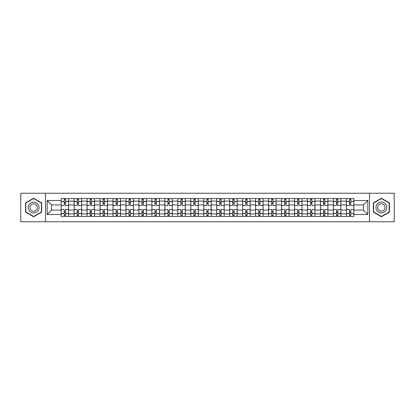 <?xml version="1.0" encoding="UTF-8"?>
<svg xmlns="http://www.w3.org/2000/svg" width="415" height="415" viewBox="0 0 415 415"><rect width="100%" height="100%" fill="white"/><g stroke="black" fill="none" stroke-linecap="round" stroke-linejoin="round"><path stroke-width="0.62" d="M369.485 221.755L394.25 221.755L394.25 193.245L20.75 193.245L20.75 221.755L369.485 221.755L369.485 193.245M74.109 216.433L74.109 201.099L68.62 201.099L68.62 216.433M68.62 201.099L68.62 198.567M74.109 201.099L74.109 198.567M81.589 198.567L81.589 216.433M87.072 216.433L87.072 198.567M94.553 198.567L94.553 216.433M100.036 216.433L100.036 198.567M107.516 198.567L107.516 216.433M113.005 216.433L113.005 198.567M120.485 198.567L120.485 216.433M125.968 216.433L125.968 198.567M133.448 198.567L133.448 216.433M138.932 216.433L138.932 198.567M146.412 198.567L146.412 216.433M151.9 216.433L151.9 198.567M159.381 198.567L159.381 216.433M164.864 216.433L164.864 198.567M172.344 198.567L172.344 216.433M177.828 216.433L177.828 198.567M185.308 198.567L185.308 216.433M190.796 216.433L190.796 198.567M198.277 198.567L198.277 216.433M203.76 216.433L203.76 198.567M211.24 198.567L211.24 216.433M216.723 216.433L216.723 198.567M224.204 198.567L224.204 216.433M229.692 216.433L229.692 198.567M237.173 198.567L237.173 216.433M242.656 216.433L242.656 198.567M250.136 198.567L250.136 216.433M255.619 216.433L255.619 198.567M263.1 198.567L263.1 216.433M268.588 216.433L268.588 198.567M276.068 198.567L276.068 216.433M281.552 216.433L281.552 198.567M289.032 198.567L289.032 216.433M294.515 216.433L294.515 198.567M301.995 198.567L301.995 216.433M307.484 216.433L307.484 198.567M314.964 198.567L314.964 216.433M320.447 216.433L320.447 198.567M327.928 198.567L327.928 216.433M333.411 216.433L333.411 198.567M340.891 198.567L340.891 216.433M346.38 216.433L346.38 198.567M346.38 210.078L340.891 210.078M333.411 210.078L327.928 210.078M320.447 210.078L314.964 210.078M307.484 210.078L301.995 210.078M294.515 210.078L289.032 210.078M281.552 210.078L276.068 210.078M268.588 210.078L263.1 210.078M255.619 210.078L250.136 210.078M242.656 210.078L237.173 210.078M229.692 210.078L224.204 210.078M216.723 210.078L211.24 210.078M203.76 210.078L198.277 210.078M190.796 210.078L185.308 210.078M177.828 210.078L172.344 210.078M164.864 210.078L159.381 210.078M151.9 210.078L146.412 210.078M138.932 210.078L133.448 210.078M125.968 210.078L120.485 210.078M113.005 210.078L107.516 210.078M100.036 210.078L94.553 210.078M87.072 210.078L81.589 210.078M74.109 210.078L68.62 210.078M346.38 204.922L340.891 204.922M333.411 204.922L327.928 204.922M320.447 204.922L314.964 204.922M307.484 204.922L301.995 204.922M294.515 204.922L289.032 204.922M281.552 204.922L276.068 204.922M268.588 204.922L263.1 204.922M255.619 204.922L250.136 204.922M242.656 204.922L237.173 204.922M229.692 204.922L224.204 204.922M216.723 204.922L211.24 204.922M203.76 204.922L198.277 204.922M190.796 204.922L185.308 204.922M177.828 204.922L172.344 204.922M164.864 204.922L159.381 204.922M151.9 204.922L146.412 204.922M138.932 204.922L133.448 204.922M125.968 204.922L120.485 204.922M113.005 204.922L107.516 204.922M100.036 204.922L94.553 204.922M87.072 204.922L81.589 204.922M74.109 204.922L68.62 204.922M51.585 210.078L61.14 210.078L61.14 204.922L51.585 204.922L51.585 210.078L47.18 214.482L47.18 200.518L61.14 200.518L61.14 204.922M353.86 204.922L353.86 210.078L363.416 210.078L363.416 204.922L353.86 204.922L353.86 198.567L61.14 198.567L61.14 200.518M353.86 200.518L367.82 200.518L367.82 214.482L353.86 214.482L353.86 210.078M61.14 210.078L61.14 216.433L353.86 216.433L353.86 214.482M61.14 214.482L47.18 214.482M45.515 221.755L45.515 193.245M41.65 202.868L33.631 198.24L25.611 202.868L25.611 212.132L33.631 216.76L41.65 212.132L41.65 202.868M389.389 202.868L381.369 198.24L373.35 202.868L373.35 212.132L381.369 216.76L389.389 212.132L389.389 202.868M65.549 215.188L64.216 215.188M64.216 199.812L65.549 199.812M78.513 215.188L77.185 215.188M77.185 199.812L78.513 199.812M91.476 215.188L90.148 215.188M90.148 199.812L91.476 199.812M104.445 215.188L103.112 215.188M103.112 199.812L104.445 199.812M117.409 215.188L116.081 215.188M116.081 199.812L117.409 199.812M130.372 215.188L129.044 215.188M129.044 199.812L130.372 199.812M143.341 215.188L142.008 215.188M142.008 199.812L143.341 199.812M156.305 215.188L154.971 215.188M154.971 199.812L156.305 199.812M169.268 215.188L167.94 215.188M167.94 199.812L169.268 199.812M182.237 215.188L180.904 215.188M180.904 199.812L182.237 199.812M195.2 215.188L193.867 215.188M193.867 199.812L195.2 199.812M208.164 215.188L206.836 215.188M206.836 199.812L208.164 199.812M221.133 215.188L219.8 215.188M219.8 199.812L221.133 199.812M234.096 215.188L232.763 215.188M232.763 199.812L234.096 199.812M247.06 215.188L245.732 215.188M245.732 199.812L247.06 199.812M260.029 215.188L258.695 215.188M258.695 199.812L260.029 199.812M272.992 215.188L271.659 215.188M271.659 199.812L272.992 199.812M285.956 215.188L284.628 215.188M284.628 199.812L285.956 199.812M298.919 215.188L297.591 215.188M297.591 199.812L298.919 199.812M311.888 215.188L310.555 215.188M310.555 199.812L311.888 199.812M324.852 215.188L323.524 215.188M323.524 199.812L324.852 199.812M337.815 215.188L336.487 215.188M336.487 199.812L337.815 199.812M350.784 215.188L349.451 215.188M349.451 199.812L350.784 199.812M47.18 200.518L51.585 204.922M363.416 210.078L367.82 214.482M363.416 204.922L367.82 200.518M68.579 216.433L68.579 205.544L65.549 205.544L65.549 198.567M64.216 198.567L64.216 205.544L61.181 205.544L61.181 198.567M68.579 205.544L68.579 198.567M61.181 216.433L61.181 209.456L64.216 209.456L64.216 216.433M65.549 216.433L65.549 209.456L68.579 209.456M64.216 203.718L65.549 203.718M61.181 209.456L61.181 205.544M65.549 211.282L64.216 211.282M65.549 215.354L64.216 215.354M64.216 212.361L65.549 212.361M65.549 202.639L64.216 202.639M64.216 199.646L65.549 199.646M28.951 210.203A5.4 5.4 0 0 0 36.333 212.179A5.4 5.4 0 0 0 38.31 204.797A5.4 5.4 0 0 0 30.933 202.821A5.4 5.4 0 0 0 28.951 210.203M30.43 209.347A3.699 3.699 0 0 0 35.483 210.701A3.699 3.699 0 0 0 36.836 205.653A3.699 3.699 0 0 0 31.784 204.299A3.699 3.699 0 0 0 30.43 209.347M33.631 198.526L41.401 203.013L41.401 211.987L33.631 216.474L25.86 211.987L25.86 203.013L33.631 198.526M376.69 210.203A5.4 5.4 0 0 0 384.067 212.179A5.4 5.4 0 0 0 386.049 204.797A5.4 5.4 0 0 0 378.667 202.821A5.4 5.4 0 0 0 376.69 210.203M378.164 209.347A3.699 3.699 0 0 0 383.216 210.701A3.699 3.699 0 0 0 384.57 205.653A3.699 3.699 0 0 0 379.518 204.299A3.699 3.699 0 0 0 378.164 209.347M381.369 198.526L389.14 203.013L389.14 211.987L381.369 216.474L373.599 211.987L373.599 203.013L381.369 198.526M81.547 216.433L81.547 205.544L78.513 205.544L78.513 198.567M77.185 198.567L77.185 205.544L74.15 205.544L74.15 198.567M81.547 205.544L81.547 198.567M74.15 216.433L74.15 209.456L77.185 209.456L77.185 216.433M78.513 216.433L78.513 209.456L81.547 209.456M77.185 203.718L78.513 203.718M74.15 209.456L74.15 205.544M78.513 211.282L77.185 211.282M78.513 215.354L77.185 215.354M77.185 212.361L78.513 212.361M78.513 202.639L77.185 202.639M77.185 199.646L78.513 199.646M94.511 216.433L94.511 205.544L91.476 205.544L91.476 198.567M90.148 198.567L90.148 205.544L87.114 205.544L87.114 198.567M94.511 205.544L94.511 198.567M87.114 216.433L87.114 209.456L90.148 209.456L90.148 216.433M91.476 216.433L91.476 209.456L94.511 209.456M90.148 203.718L91.476 203.718M87.114 209.456L87.114 205.544M91.476 211.282L90.148 211.282M91.476 215.354L90.148 215.354M90.148 212.361L91.476 212.361M91.476 202.639L90.148 202.639M90.148 199.646L91.476 199.646M107.475 216.433L107.475 205.544L104.445 205.544L104.445 198.567M103.112 198.567L103.112 205.544L100.077 205.544L100.077 198.567M107.475 205.544L107.475 198.567M100.077 216.433L100.077 209.456L103.112 209.456L103.112 216.433M104.445 216.433L104.445 209.456L107.475 209.456M103.112 203.718L104.445 203.718M100.077 209.456L100.077 205.544M104.445 211.282L103.112 211.282M104.445 215.354L103.112 215.354M103.112 212.361L104.445 212.361M104.445 202.639L103.112 202.639M103.112 199.646L104.445 199.646M120.443 216.433L120.443 205.544L117.409 205.544L117.409 198.567M116.081 198.567L116.081 205.544L113.046 205.544L113.046 198.567M120.443 205.544L120.443 198.567M113.046 216.433L113.046 209.456L116.081 209.456L116.081 216.433M117.409 216.433L117.409 209.456L120.443 209.456M116.081 203.718L117.409 203.718M113.046 209.456L113.046 205.544M117.409 211.282L116.081 211.282M117.409 215.354L116.081 215.354M116.081 212.361L117.409 212.361M117.409 202.639L116.081 202.639M116.081 199.646L117.409 199.646M133.407 216.433L133.407 205.544L130.372 205.544L130.372 198.567M129.044 198.567L129.044 205.544L126.01 205.544L126.01 198.567M133.407 205.544L133.407 198.567M126.01 216.433L126.01 209.456L129.044 209.456L129.044 216.433M130.372 216.433L130.372 209.456L133.407 209.456M129.044 203.718L130.372 203.718M126.01 209.456L126.01 205.544M130.372 211.282L129.044 211.282M130.372 215.354L129.044 215.354M129.044 212.361L130.372 212.361M130.372 202.639L129.044 202.639M129.044 199.646L130.372 199.646M146.371 216.433L146.371 205.544L143.341 205.544L143.341 198.567M142.008 198.567L142.008 205.544L138.973 205.544L138.973 198.567M146.371 205.544L146.371 198.567M138.973 216.433L138.973 209.456L142.008 209.456L142.008 216.433M143.341 216.433L143.341 209.456L146.371 209.456M142.008 203.718L143.341 203.718M138.973 209.456L138.973 205.544M143.341 211.282L142.008 211.282M143.341 215.354L142.008 215.354M142.008 212.361L143.341 212.361M143.341 202.639L142.008 202.639M142.008 199.646L143.341 199.646M159.339 216.433L159.339 205.544L156.305 205.544L156.305 198.567M154.971 198.567L154.971 205.544L151.942 205.544L151.942 198.567M159.339 205.544L159.339 198.567M151.942 216.433L151.942 209.456L154.971 209.456L154.971 216.433M156.305 216.433L156.305 209.456L159.339 209.456M154.971 203.718L156.305 203.718M151.942 209.456L151.942 205.544M156.305 211.282L154.971 211.282M156.305 215.354L154.971 215.354M154.971 212.361L156.305 212.361M156.305 202.639L154.971 202.639M154.971 199.646L156.305 199.646M172.303 216.433L172.303 205.544L169.268 205.544L169.268 198.567M167.94 198.567L167.94 205.544L164.905 205.544L164.905 198.567M172.303 205.544L172.303 198.567M164.905 216.433L164.905 209.456L167.94 209.456L167.94 216.433M169.268 216.433L169.268 209.456L172.303 209.456M167.94 203.718L169.268 203.718M164.905 209.456L164.905 205.544M169.268 211.282L167.94 211.282M169.268 215.354L167.94 215.354M167.94 212.361L169.268 212.361M169.268 202.639L167.94 202.639M167.94 199.646L169.268 199.646M185.266 216.433L185.266 205.544L182.237 205.544L182.237 198.567M180.904 198.567L180.904 205.544L177.869 205.544L177.869 198.567M185.266 205.544L185.266 198.567M177.869 216.433L177.869 209.456L180.904 209.456L180.904 216.433M182.237 216.433L182.237 209.456L185.266 209.456M180.904 203.718L182.237 203.718M177.869 209.456L177.869 205.544M182.237 211.282L180.904 211.282M182.237 215.354L180.904 215.354M180.904 212.361L182.237 212.361M182.237 202.639L180.904 202.639M180.904 199.646L182.237 199.646M198.235 216.433L198.235 205.544L195.2 205.544L195.2 198.567M193.867 198.567L193.867 205.544L190.838 205.544L190.838 198.567M198.235 205.544L198.235 198.567M190.838 216.433L190.838 209.456L193.867 209.456L193.867 216.433M195.2 216.433L195.2 209.456L198.235 209.456M193.867 203.718L195.2 203.718M190.838 209.456L190.838 205.544M195.2 211.282L193.867 211.282M195.2 215.354L193.867 215.354M193.867 212.361L195.2 212.361M195.2 202.639L193.867 202.639M193.867 199.646L195.2 199.646M211.199 216.433L211.199 205.544L208.164 205.544L208.164 198.567M206.836 198.567L206.836 205.544L203.801 205.544L203.801 198.567M211.199 205.544L211.199 198.567M203.801 216.433L203.801 209.456L206.836 209.456L206.836 216.433M208.164 216.433L208.164 209.456L211.199 209.456M206.836 203.718L208.164 203.718M203.801 209.456L203.801 205.544M208.164 211.282L206.836 211.282M208.164 215.354L206.836 215.354M206.836 212.361L208.164 212.361M208.164 202.639L206.836 202.639M206.836 199.646L208.164 199.646M224.162 216.433L224.162 205.544L221.133 205.544L221.133 198.567M219.8 198.567L219.8 205.544L216.765 205.544L216.765 198.567M224.162 205.544L224.162 198.567M216.765 216.433L216.765 209.456L219.8 209.456L219.8 216.433M221.133 216.433L221.133 209.456L224.162 209.456M219.8 203.718L221.133 203.718M216.765 209.456L216.765 205.544M221.133 211.282L219.8 211.282M221.133 215.354L219.8 215.354M219.8 212.361L221.133 212.361M221.133 202.639L219.8 202.639M219.8 199.646L221.133 199.646M237.131 216.433L237.131 205.544L234.096 205.544L234.096 198.567M232.763 198.567L232.763 205.544L229.734 205.544L229.734 198.567M237.131 205.544L237.131 198.567M229.734 216.433L229.734 209.456L232.763 209.456L232.763 216.433M234.096 216.433L234.096 209.456L237.131 209.456M232.763 203.718L234.096 203.718M229.734 209.456L229.734 205.544M234.096 211.282L232.763 211.282M234.096 215.354L232.763 215.354M232.763 212.361L234.096 212.361M234.096 202.639L232.763 202.639M232.763 199.646L234.096 199.646M250.095 216.433L250.095 205.544L247.06 205.544L247.06 198.567M245.732 198.567L245.732 205.544L242.697 205.544L242.697 198.567M250.095 205.544L250.095 198.567M242.697 216.433L242.697 209.456L245.732 209.456L245.732 216.433M247.06 216.433L247.06 209.456L250.095 209.456M245.732 203.718L247.06 203.718M242.697 209.456L242.697 205.544M247.06 211.282L245.732 211.282M247.06 215.354L245.732 215.354M245.732 212.361L247.06 212.361M247.06 202.639L245.732 202.639M245.732 199.646L247.06 199.646M263.058 216.433L263.058 205.544L260.029 205.544L260.029 198.567M258.695 198.567L258.695 205.544L255.661 205.544L255.661 198.567M263.058 205.544L263.058 198.567M255.661 216.433L255.661 209.456L258.695 209.456L258.695 216.433M260.029 216.433L260.029 209.456L263.058 209.456M258.695 203.718L260.029 203.718M255.661 209.456L255.661 205.544M260.029 211.282L258.695 211.282M260.029 215.354L258.695 215.354M258.695 212.361L260.029 212.361M260.029 202.639L258.695 202.639M258.695 199.646L260.029 199.646M276.027 216.433L276.027 205.544L272.992 205.544L272.992 198.567M271.659 198.567L271.659 205.544L268.63 205.544L268.63 198.567M276.027 205.544L276.027 198.567M268.63 216.433L268.63 209.456L271.659 209.456L271.659 216.433M272.992 216.433L272.992 209.456L276.027 209.456M271.659 203.718L272.992 203.718M268.63 209.456L268.63 205.544M272.992 211.282L271.659 211.282M272.992 215.354L271.659 215.354M271.659 212.361L272.992 212.361M272.992 202.639L271.659 202.639M271.659 199.646L272.992 199.646M288.99 216.433L288.99 205.544L285.956 205.544L285.956 198.567M284.628 198.567L284.628 205.544L281.593 205.544L281.593 198.567M288.99 205.544L288.99 198.567M281.593 216.433L281.593 209.456L284.628 209.456L284.628 216.433M285.956 216.433L285.956 209.456L288.99 209.456M284.628 203.718L285.956 203.718M281.593 209.456L281.593 205.544M285.956 211.282L284.628 211.282M285.956 215.354L284.628 215.354M284.628 212.361L285.956 212.361M285.956 202.639L284.628 202.639M284.628 199.646L285.956 199.646M301.954 216.433L301.954 205.544L298.919 205.544L298.919 198.567M297.591 198.567L297.591 205.544L294.557 205.544L294.557 198.567M301.954 205.544L301.954 198.567M294.557 216.433L294.557 209.456L297.591 209.456L297.591 216.433M298.919 216.433L298.919 209.456L301.954 209.456M297.591 203.718L298.919 203.718M294.557 209.456L294.557 205.544M298.919 211.282L297.591 211.282M298.919 215.354L297.591 215.354M297.591 212.361L298.919 212.361M298.919 202.639L297.591 202.639M297.591 199.646L298.919 199.646M314.923 216.433L314.923 205.544L311.888 205.544L311.888 198.567M310.555 198.567L310.555 205.544L307.525 205.544L307.525 198.567M314.923 205.544L314.923 198.567M307.525 216.433L307.525 209.456L310.555 209.456L310.555 216.433M311.888 216.433L311.888 209.456L314.923 209.456M310.555 203.718L311.888 203.718M307.525 209.456L307.525 205.544M311.888 211.282L310.555 211.282M311.888 215.354L310.555 215.354M310.555 212.361L311.888 212.361M311.888 202.639L310.555 202.639M310.555 199.646L311.888 199.646M327.886 216.433L327.886 205.544L324.852 205.544L324.852 198.567M323.524 198.567L323.524 205.544L320.489 205.544L320.489 198.567M327.886 205.544L327.886 198.567M320.489 216.433L320.489 209.456L323.524 209.456L323.524 216.433M324.852 216.433L324.852 209.456L327.886 209.456M323.524 203.718L324.852 203.718M320.489 209.456L320.489 205.544M324.852 211.282L323.524 211.282M324.852 215.354L323.524 215.354M323.524 212.361L324.852 212.361M324.852 202.639L323.524 202.639M323.524 199.646L324.852 199.646M340.85 216.433L340.85 205.544L337.815 205.544L337.815 198.567M336.487 198.567L336.487 205.544L333.452 205.544L333.452 198.567M340.85 205.544L340.85 198.567M333.452 216.433L333.452 209.456L336.487 209.456L336.487 216.433M337.815 216.433L337.815 209.456L340.85 209.456M336.487 203.718L337.815 203.718M333.452 209.456L333.452 205.544M337.815 211.282L336.487 211.282M337.815 215.354L336.487 215.354M336.487 212.361L337.815 212.361M337.815 202.639L336.487 202.639M336.487 199.646L337.815 199.646M353.819 216.433L353.819 205.544L350.784 205.544L350.784 198.567M349.451 198.567L349.451 205.544L346.421 205.544L346.421 198.567M353.819 205.544L353.819 198.567M346.421 216.433L346.421 209.456L349.451 209.456L349.451 216.433M350.784 216.433L350.784 209.456L353.819 209.456M349.451 203.718L350.784 203.718M346.421 209.456L346.421 205.544M350.784 211.282L349.451 211.282M350.784 215.354L349.451 215.354M349.451 212.361L350.784 212.361M350.784 202.639L349.451 202.639M349.451 199.646L350.784 199.646M333.411 201.099L327.928 201.099M320.447 201.099L314.964 201.099M307.484 201.099L301.995 201.099M294.515 201.099L289.032 201.099M281.552 201.099L276.068 201.099M268.588 201.099L263.1 201.099M255.619 201.099L250.136 201.099M242.656 201.099L237.173 201.099M229.692 201.099L224.204 201.099M216.723 201.099L211.24 201.099M203.76 201.099L198.277 201.099M190.796 201.099L185.308 201.099M177.828 201.099L172.344 201.099M164.864 201.099L159.381 201.099M151.9 201.099L146.412 201.099M138.932 201.099L133.448 201.099M125.968 201.099L120.485 201.099M113.005 201.099L107.516 201.099M100.036 201.099L94.553 201.099M87.072 201.099L81.589 201.099M346.38 201.099L340.891 201.099M333.411 213.901L327.928 213.901M320.447 213.901L314.964 213.901M307.484 213.901L301.995 213.901M294.515 213.901L289.032 213.901M281.552 213.901L276.068 213.901M268.588 213.901L263.1 213.901M255.619 213.901L250.136 213.901M242.656 213.901L237.173 213.901M229.692 213.901L224.204 213.901M216.723 213.901L211.24 213.901M203.76 213.901L198.277 213.901M190.796 213.901L185.308 213.901M177.828 213.901L172.344 213.901M164.864 213.901L159.381 213.901M151.9 213.901L146.412 213.901M138.932 213.901L133.448 213.901M125.968 213.901L120.485 213.901M113.005 213.901L107.516 213.901M100.036 213.901L94.553 213.901M87.072 213.901L81.589 213.901M74.109 213.901L68.62 213.901M346.38 213.901L340.891 213.901M68.579 201.431L65.549 201.431M64.216 201.431L61.181 201.431M64.216 201.545L61.181 201.545M64.216 213.455L61.181 213.455M64.216 213.569L61.181 213.569M68.579 213.569L65.549 213.569M68.579 201.545L65.549 201.545M68.579 213.455L65.549 213.455M81.547 201.431L78.513 201.431M77.185 201.431L74.15 201.431M77.185 201.545L74.15 201.545M77.185 213.455L74.15 213.455M77.185 213.569L74.15 213.569M81.547 213.569L78.513 213.569M81.547 201.545L78.513 201.545M81.547 213.455L78.513 213.455M94.511 201.431L91.476 201.431M90.148 201.431L87.114 201.431M90.148 201.545L87.114 201.545M90.148 213.455L87.114 213.455M90.148 213.569L87.114 213.569M94.511 213.569L91.476 213.569M94.511 201.545L91.476 201.545M94.511 213.455L91.476 213.455M107.475 201.431L104.445 201.431M103.112 201.431L100.077 201.431M103.112 201.545L100.077 201.545M103.112 213.455L100.077 213.455M103.112 213.569L100.077 213.569M107.475 213.569L104.445 213.569M107.475 201.545L104.445 201.545M107.475 213.455L104.445 213.455M120.443 201.431L117.409 201.431M116.081 201.431L113.046 201.431M116.081 201.545L113.046 201.545M116.081 213.455L113.046 213.455M116.081 213.569L113.046 213.569M120.443 213.569L117.409 213.569M120.443 201.545L117.409 201.545M120.443 213.455L117.409 213.455M133.407 201.431L130.372 201.431M129.044 201.431L126.01 201.431M129.044 201.545L126.01 201.545M129.044 213.455L126.01 213.455M129.044 213.569L126.01 213.569M133.407 213.569L130.372 213.569M133.407 201.545L130.372 201.545M133.407 213.455L130.372 213.455M146.371 201.431L143.341 201.431M142.008 201.431L138.973 201.431M142.008 201.545L138.973 201.545M142.008 213.455L138.973 213.455M142.008 213.569L138.973 213.569M146.371 213.569L143.341 213.569M146.371 201.545L143.341 201.545M146.371 213.455L143.341 213.455M159.339 201.431L156.305 201.431M154.971 201.431L151.942 201.431M154.971 201.545L151.942 201.545M154.971 213.455L151.942 213.455M154.971 213.569L151.942 213.569M159.339 213.569L156.305 213.569M159.339 201.545L156.305 201.545M159.339 213.455L156.305 213.455M172.303 201.431L169.268 201.431M167.94 201.431L164.905 201.431M167.94 201.545L164.905 201.545M167.94 213.455L164.905 213.455M167.94 213.569L164.905 213.569M172.303 213.569L169.268 213.569M172.303 201.545L169.268 201.545M172.303 213.455L169.268 213.455M185.266 201.431L182.237 201.431M180.904 201.431L177.869 201.431M180.904 201.545L177.869 201.545M180.904 213.455L177.869 213.455M180.904 213.569L177.869 213.569M185.266 213.569L182.237 213.569M185.266 201.545L182.237 201.545M185.266 213.455L182.237 213.455M198.235 201.431L195.2 201.431M193.867 201.431L190.838 201.431M193.867 201.545L190.838 201.545M193.867 213.455L190.838 213.455M193.867 213.569L190.838 213.569M198.235 213.569L195.2 213.569M198.235 201.545L195.2 201.545M198.235 213.455L195.2 213.455M211.199 201.431L208.164 201.431M206.836 201.431L203.801 201.431M206.836 201.545L203.801 201.545M206.836 213.455L203.801 213.455M206.836 213.569L203.801 213.569M211.199 213.569L208.164 213.569M211.199 201.545L208.164 201.545M211.199 213.455L208.164 213.455M224.162 201.431L221.133 201.431M219.8 201.431L216.765 201.431M219.8 201.545L216.765 201.545M219.8 213.455L216.765 213.455M219.8 213.569L216.765 213.569M224.162 213.569L221.133 213.569M224.162 201.545L221.133 201.545M224.162 213.455L221.133 213.455M237.131 201.431L234.096 201.431M232.763 201.431L229.734 201.431M232.763 201.545L229.734 201.545M232.763 213.455L229.734 213.455M232.763 213.569L229.734 213.569M237.131 213.569L234.096 213.569M237.131 201.545L234.096 201.545M237.131 213.455L234.096 213.455M250.095 201.431L247.06 201.431M245.732 201.431L242.697 201.431M245.732 201.545L242.697 201.545M245.732 213.455L242.697 213.455M245.732 213.569L242.697 213.569M250.095 213.569L247.06 213.569M250.095 201.545L247.06 201.545M250.095 213.455L247.06 213.455M263.058 201.431L260.029 201.431M258.695 201.431L255.661 201.431M258.695 201.545L255.661 201.545M258.695 213.455L255.661 213.455M258.695 213.569L255.661 213.569M263.058 213.569L260.029 213.569M263.058 201.545L260.029 201.545M263.058 213.455L260.029 213.455M276.027 201.431L272.992 201.431M271.659 201.431L268.63 201.431M271.659 201.545L268.63 201.545M271.659 213.455L268.63 213.455M271.659 213.569L268.63 213.569M276.027 213.569L272.992 213.569M276.027 201.545L272.992 201.545M276.027 213.455L272.992 213.455M288.99 201.431L285.956 201.431M284.628 201.431L281.593 201.431M284.628 201.545L281.593 201.545M284.628 213.455L281.593 213.455M284.628 213.569L281.593 213.569M288.99 213.569L285.956 213.569M288.99 201.545L285.956 201.545M288.99 213.455L285.956 213.455M301.954 201.431L298.919 201.431M297.591 201.431L294.557 201.431M297.591 201.545L294.557 201.545M297.591 213.455L294.557 213.455M297.591 213.569L294.557 213.569M301.954 213.569L298.919 213.569M301.954 201.545L298.919 201.545M301.954 213.455L298.919 213.455M314.923 201.431L311.888 201.431M310.555 201.431L307.525 201.431M310.555 201.545L307.525 201.545M310.555 213.455L307.525 213.455M310.555 213.569L307.525 213.569M314.923 213.569L311.888 213.569M314.923 201.545L311.888 201.545M314.923 213.455L311.888 213.455M327.886 201.431L324.852 201.431M323.524 201.431L320.489 201.431M323.524 201.545L320.489 201.545M323.524 213.455L320.489 213.455M323.524 213.569L320.489 213.569M327.886 213.569L324.852 213.569M327.886 201.545L324.852 201.545M327.886 213.455L324.852 213.455M340.85 201.431L337.815 201.431M336.487 201.431L333.452 201.431M336.487 201.545L333.452 201.545M336.487 213.455L333.452 213.455M336.487 213.569L333.452 213.569M340.85 213.569L337.815 213.569M340.85 201.545L337.815 201.545M340.85 213.455L337.815 213.455M353.819 201.431L350.784 201.431M349.451 201.431L346.421 201.431M349.451 201.545L346.421 201.545M349.451 213.455L346.421 213.455M349.451 213.569L346.421 213.569M353.819 213.569L350.784 213.569M353.819 201.545L350.784 201.545M353.819 213.455L350.784 213.455"/></g></svg>
